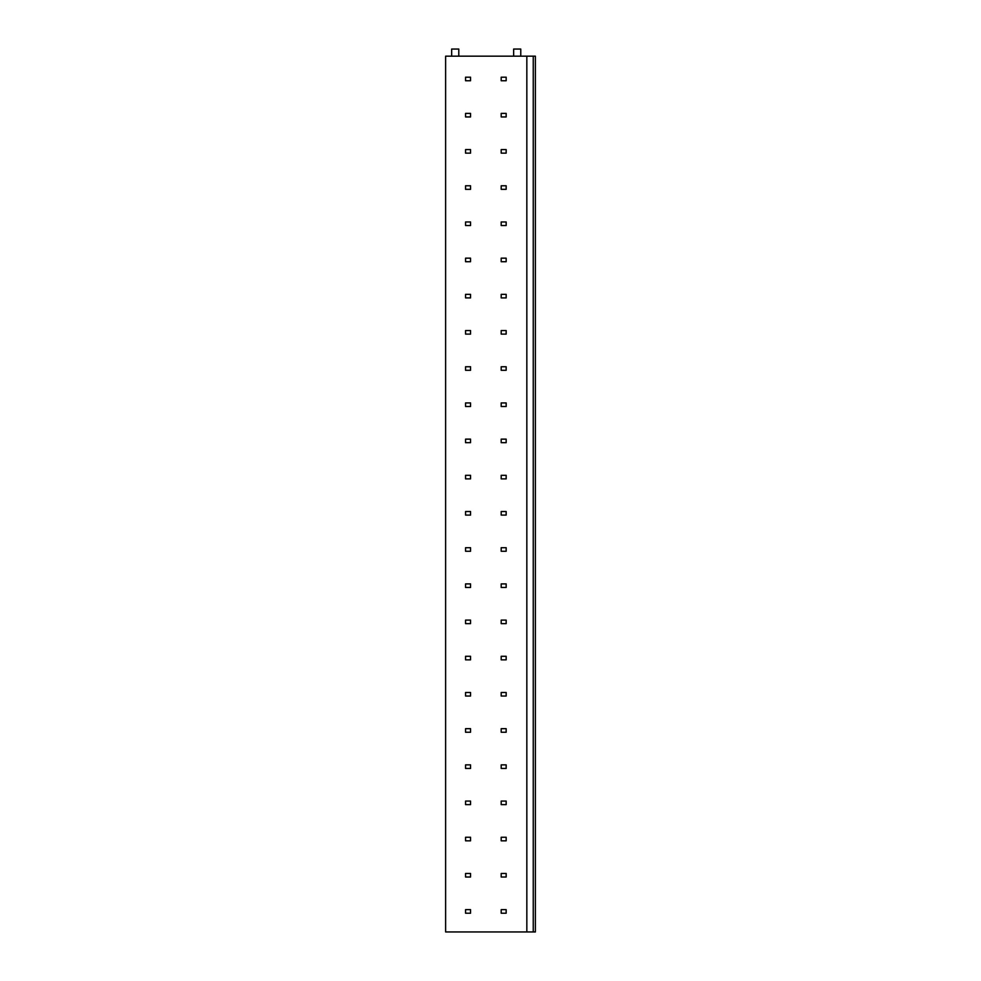 <?xml version="1.0" encoding="UTF-8"?>
<svg xmlns="http://www.w3.org/2000/svg" width="981" height="981" viewBox="0 0 981 981"><rect width="100%" height="100%" fill="white"/><g stroke="black" fill="none" stroke-linecap="round" stroke-linejoin="round"><path stroke-width="1.47" d="M526.834 931.95L526.834 56.175L445.619 56.175L445.619 931.95L533.247 931.95L533.247 56.175L535.381 56.175L535.381 931.95L533.247 931.95M526.834 56.175L533.247 56.175M451.665 56.175L451.665 49.05L458.789 49.05L458.789 56.175M513.652 56.175L513.652 49.05L520.776 49.05L520.776 56.175M470.549 77.192L465.558 77.192L465.558 80.761L470.549 80.761L470.549 77.192M506.171 77.192L501.193 77.192L501.193 80.761L506.171 80.761L506.171 77.192M470.549 113.391L465.558 113.391L465.558 116.947L470.549 116.947L470.549 113.391M506.171 113.391L501.193 113.391L501.193 116.947L506.171 116.947L506.171 113.391M470.549 149.578L465.558 149.578L465.558 153.146L470.549 153.146L470.549 149.578M506.171 149.578L501.193 149.578L501.193 153.146L506.171 153.146L506.171 149.578M470.549 185.777L465.558 185.777L465.558 189.333L470.549 189.333L470.549 185.777M506.171 185.777L501.193 185.777L501.193 189.333L506.171 189.333L506.171 185.777M470.549 221.964L465.558 221.964L465.558 225.532L470.549 225.532L470.549 221.964M506.171 221.964L501.193 221.964L501.193 225.532L506.171 225.532L506.171 221.964M470.549 258.162L465.558 258.162L465.558 261.719L470.549 261.719L470.549 258.162M506.171 258.162L501.193 258.162L501.193 261.719L506.171 261.719L506.171 258.162M470.549 294.361L465.558 294.361L465.558 297.917L470.549 297.917L470.549 294.361M506.171 294.361L501.193 294.361L501.193 297.917L506.171 297.917L506.171 294.361M470.549 330.548L465.558 330.548L465.558 334.116L470.549 334.116L470.549 330.548M506.171 330.548L501.193 330.548L501.193 334.116L506.171 334.116L506.171 330.548M470.549 366.747L465.558 366.747L465.558 370.303L470.549 370.303L470.549 366.747M506.171 366.747L501.193 366.747L501.193 370.303L506.171 370.303L506.171 366.747M470.549 402.933L465.558 402.933L465.558 406.502L470.549 406.502L470.549 402.933M506.171 402.933L501.193 402.933L501.193 406.502L506.171 406.502L506.171 402.933M470.549 439.132L465.558 439.132L465.558 442.689L470.549 442.689L470.549 439.132M506.171 439.132L501.193 439.132L501.193 442.689L506.171 442.689L506.171 439.132M470.549 475.319L465.558 475.319L465.558 478.887L470.549 478.887L470.549 475.319M506.171 475.319L501.193 475.319L501.193 478.887L506.171 478.887L506.171 475.319M470.549 511.518L465.558 511.518L465.558 515.086L470.549 515.086L470.549 511.518M506.171 511.518L501.193 511.518L501.193 515.086L506.171 515.086L506.171 511.518M470.549 547.717L465.558 547.717L465.558 551.273L470.549 551.273L470.549 547.717M506.171 547.717L501.193 547.717L501.193 551.273L506.171 551.273L506.171 547.717M470.549 583.903L465.558 583.903L465.558 587.472L470.549 587.472L470.549 583.903M506.171 583.903L501.193 583.903L501.193 587.472L506.171 587.472L506.171 583.903M470.549 620.102L465.558 620.102L465.558 623.658L470.549 623.658L470.549 620.102M506.171 620.102L501.193 620.102L501.193 623.658L506.171 623.658L506.171 620.102M470.549 656.289L465.558 656.289L465.558 659.857L470.549 659.857L470.549 656.289M506.171 656.289L501.193 656.289L501.193 659.857L506.171 659.857L506.171 656.289M470.549 692.488L465.558 692.488L465.558 696.044L470.549 696.044L470.549 692.488M506.171 692.488L501.193 692.488L501.193 696.044L506.171 696.044L506.171 692.488M470.549 728.675L465.558 728.675L465.558 732.243L470.549 732.243L470.549 728.675M506.171 728.675L501.193 728.675L501.193 732.243L506.171 732.243L506.171 728.675M470.549 764.873L465.558 764.873L465.558 768.442L470.549 768.442L470.549 764.873M506.171 764.873L501.193 764.873L501.193 768.442L506.171 768.442L506.171 764.873M470.549 801.072L465.558 801.072L465.558 804.628L470.549 804.628L470.549 801.072M506.171 801.072L501.193 801.072L501.193 804.628L506.171 804.628L506.171 801.072M470.549 837.259L465.558 837.259L465.558 840.827L470.549 840.827L470.549 837.259M506.171 837.259L501.193 837.259L501.193 840.827L506.171 840.827L506.171 837.259M470.549 873.458L465.558 873.458L465.558 877.014L470.549 877.014L470.549 873.458M506.171 873.458L501.193 873.458L501.193 877.014L506.171 877.014L506.171 873.458M470.549 909.645L465.558 909.645L465.558 913.213L470.549 913.213L470.549 909.645M506.171 909.645L501.193 909.645L501.193 913.213L506.171 913.213L506.171 909.645"/></g></svg>
